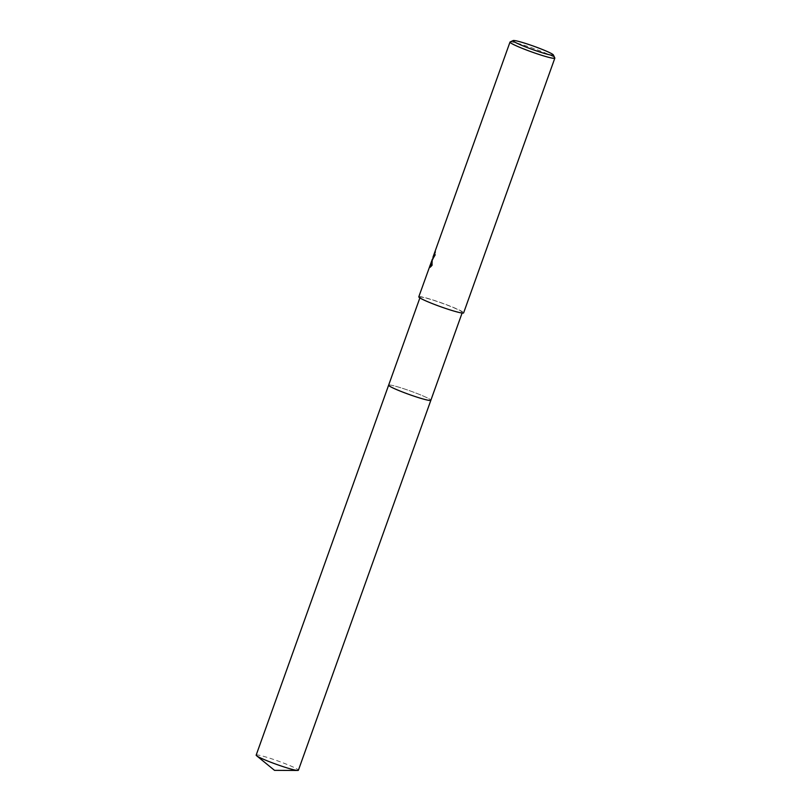 <?xml version="1.0" encoding="UTF-8"?>
<svg xmlns="http://www.w3.org/2000/svg" width="811" height="811" viewBox="0 0 811 811"><rect width="100%" height="100%" fill="white"/><g stroke="black" fill="none" stroke-linecap="round" stroke-linejoin="round"><path stroke-width="0.61" stroke-dasharray="4.05 3.04" d="M388.631 385.174A22.424 1.835 -160.3 0 1 388.682 385.093A22.424 1.835 -160.3 0 1 409.94 390.851A22.424 1.835 -160.3 0 1 430.834 400.107A22.424 1.835 -160.3 0 1 430.864 400.198A22.424 1.835 -160.3 0 1 430.854 400.289A22.424 1.835 -160.3 0 0 430.864 400.208A22.424 1.835 -160.3 0 0 430.834 400.117A22.424 1.835 -160.3 0 0 409.94 390.851A22.424 1.835 -160.3 0 0 388.682 385.103A22.424 1.835 -160.3 0 0 388.641 385.154M420.128 297.465A22.424 1.835 -160.3 0 1 420.098 297.282A22.424 1.835 -160.3 0 1 440.91 302.787A22.424 1.835 -160.3 0 1 462.3 312.225A22.424 1.835 -160.3 0 1 462.321 312.407A22.424 1.835 -160.3 0 1 441.508 306.903A22.424 1.835 -160.3 0 1 420.128 297.465M510.129 41.969A23.813 1.946 -160.3 0 1 533.02 48.265A23.813 1.946 -160.3 0 1 554.805 57.956M418.79 296.816A23.813 1.946 -160.3 0 1 440.89 302.665A23.813 1.946 -160.3 0 1 463.598 312.681A23.813 1.946 -160.3 0 1 463.628 312.874M431.807 260.666L432.385 259.196M432.648 258.537L430.094 265.673L434.949 251.998L434.919 254.613L431.371 263.291M435.203 251.106C432.425 257.999 432.78 259.611 435.325 251.613M431.999 265.207L432.456 259.824L435.537 254.826A23.418 1.916 -160.3 0 1 434.97 254.401L434.929 254.532M435.7 251.745C433.155 259.743 432.81 258.131 435.578 251.238M431.766 263.433L430.469 265.805L433.023 258.668L430.317 265.795M430.053 266.616C429.455 268.269 430.296 267.762 432.577 265.096M256.164 755.132A22.424 1.835 -160.3 0 1 276.054 760.312A22.424 1.835 -160.3 0 1 298.387 770.257M388.641 385.144A22.424 1.835 -160.3 0 1 408.521 390.355A22.424 1.835 -160.3 0 1 430.864 400.259M419.875 297.901L420.098 297.282M431.624 262.156L432.456 259.824M462.098 313.026L462.321 312.407"/><path stroke-width="1.22" d="M297.708 770.45A22.424 1.835 -160.3 0 1 278.497 765.077A22.424 1.835 -160.3 0 1 256.57 755.72L274.534 770.359L297.708 770.45A22.424 1.835 -160.3 0 0 298.387 770.257L430.854 400.299A22.424 1.835 -160.3 0 1 430.854 400.299A22.424 1.835 -160.3 0 1 410.042 394.785A22.424 1.835 -160.3 0 1 388.662 385.347A22.424 1.835 -160.3 0 1 388.631 385.174A22.424 1.835 -160.3 0 1 388.641 385.144M256.57 755.72A22.424 1.835 -160.3 0 1 256.164 755.132L388.631 385.174A22.424 1.835 -160.3 0 0 410.964 395.119A22.424 1.835 -160.3 0 0 430.854 400.299A22.424 1.835 -160.3 0 1 410.184 394.845A22.424 1.835 -160.3 0 1 388.651 385.357A22.424 1.835 -160.3 0 1 388.641 385.154L419.875 297.901M554.805 57.956A23.813 1.946 -160.3 0 1 554.815 57.966A23.813 1.946 -160.3 0 1 554.836 58.149A23.813 1.946 -160.3 0 1 532.736 52.309A23.813 1.946 -160.3 0 1 510.028 42.284A23.813 1.946 -160.3 0 1 509.997 42.091L433.013 257.097L434.595 254.269A23.813 1.946 19.7 0 0 435.152 254.684L432.648 259.287M432.131 259.561L431.999 265.207M509.997 42.091A23.813 1.946 -160.3 0 1 510.129 41.969L513.15 40.55A21.431 1.754 -160.3 0 1 533.76 46.217A21.431 1.754 -160.3 0 1 553.366 54.935A21.431 1.754 -160.3 0 1 553.376 54.955A21.431 1.754 -160.3 0 1 534.337 50.15A21.431 1.754 -160.3 0 1 513.059 40.834A21.431 1.754 -160.3 0 1 513.15 40.55M554.836 58.149L463.628 312.874A23.813 1.946 -160.3 0 1 441.529 307.034A23.813 1.946 -160.3 0 1 418.821 297.008A23.813 1.946 -160.3 0 1 418.79 296.816L431.807 260.666M429.506 267.437L429.982 265.562M432.385 259.196L432.892 258.618M434.929 254.532L432.952 257.422M431.624 262.156L429.789 267.377M432.182 264.954C429.921 267.63 429.09 268.137 429.678 266.484M432.628 259.348L433.277 257.533M553.376 54.955L554.815 57.966M430.854 400.289L462.098 313.026"/></g></svg>

